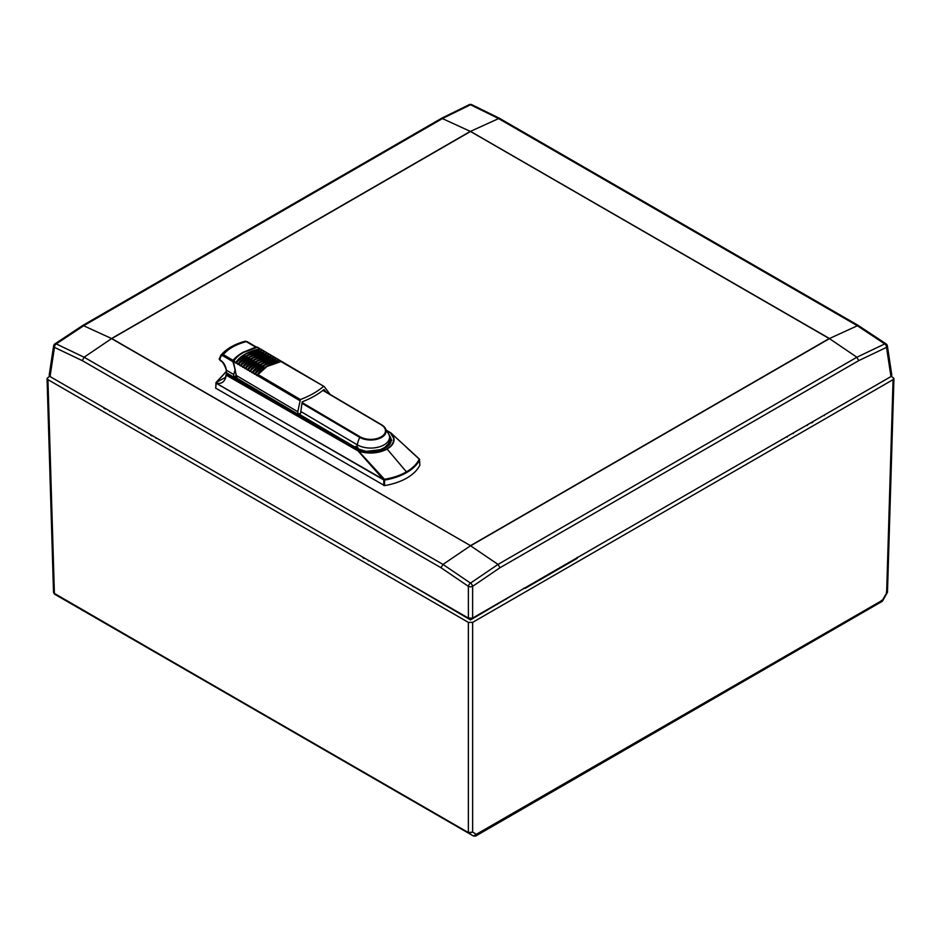 <?xml version="1.0" encoding="UTF-8"?>
<svg xmlns="http://www.w3.org/2000/svg" width="941" height="941" viewBox="0 0 941 941"><rect width="100%" height="100%" fill="white"/><g stroke="black" fill="none" stroke-linecap="round" stroke-linejoin="round"><path stroke-width="1.41" d="M812.718 421.733L812.706 421.827A6.011 3.47 0 0 0 812.742 422.333M362.861 557.778A6.011 3.47 0 0 0 362.897 557.272L362.885 557.19M363.438 557.495A14.809 8.551 180 0 1 363.779 558.307M49.591 376.224L47.05 378.435L47.932 379.635L468.371 622.377L472.629 622.377L893.068 379.635L893.95 378.435L891.409 376.224M836.784 407.841L888.292 378.106M780.489 440.341L834.632 409.076M577.774 557.378L523.619 588.643M521.479 589.889L470.5 619.931L397.231 577.009M395.114 575.786L340.971 544.533M182.766 453.197L128.623 421.933M52.708 378.106L126.506 420.709M812.236 422.015A14.809 8.551 0 0 0 811.942 422.791M506.14 599.346L506.14 598.735M413.005 586.725L412.993 586.114M103.91 408.276L103.91 407.665M53.813 593.089L473.417 835.984L882.376 600.276L886.622 593.089L893.068 379.635M47.932 379.635L54.402 593.583A1.506 0.87 120 0 0 54.707 594.241L54.366 593.559A1.506 0.882 120 0 0 54.696 594.241L468.689 833.255L472.629 832.103L468.371 832.585L468.371 622.377M59.565 597.053A1.506 0.87 -59.6 0 1 59.554 597.041A1.506 0.87 120 0 0 59.577 597.053L468.7 833.267A1.506 0.87 -60 0 1 468.371 832.585L54.366 593.559M893.95 378.435L887.481 592.254L886.622 593.089L886.304 592.16M887.481 592.254L882.658 600.84L882.058 601.428L882.376 600.276L881.446 600.417M474.934 836.161L476.722 834.467L472.629 832.103L472.629 622.377M151.43 435.718A14.809 8.551 0 0 0 151.089 434.907M150.513 435.189A6.011 3.47 0 0 0 150.548 434.671L150.548 434.589M576.739 558.589L525.172 588.36M523.443 588.337L525.172 588.066M576.786 558.272L577.245 557.272M470.312 131.281L829.362 338.466A2.999 1.729 -60 0 0 829.186 338.56A2.999 1.729 -120 0 1 829.362 338.678L470.688 545.768A2.999 1.729 60 0 0 470.5 545.651A2.999 1.729 -60 0 0 470.312 545.768A2.999 2.341 0 0 1 470.688 545.768L111.638 338.678A2.999 1.729 -60 0 1 111.814 338.56A2.999 1.729 60 0 0 111.638 338.466L470.312 131.387A2.999 2.552 0 0 1 470.688 131.387A2.999 1.729 -60 0 0 470.5 131.481L111.814 338.56L470.5 545.651L829.186 338.56L470.5 131.481A2.999 1.729 -120 0 0 470.312 131.387L441.635 118.237L82.832 325.386L54.931 343.865A2.999 2.999 0 0 0 53.613 345.912A2.999 1.717 -171.4 0 0 54.472 347.37L50.049 376.565L468.383 618.096L468.383 586.349A2.999 1.6 -55.8 0 1 470.5 583.091L498.012 564.424L856.875 357.227L884.752 343.924L856.886 325.457L498.012 118.272L470.5 104.757A2.999 1.882 -63.8 0 1 471.829 104.698L471.829 104.698A2.999 2.999 0 0 0 469.171 104.698L441.705 118.201M111.45 338.478L82.832 325.386M111.45 338.689L84.114 357.227L82.279 360.626L54.472 347.37A2.999 1.858 115.5 0 1 56.248 343.924A2.999 1.576 -123.5 0 0 54.931 343.865M470.312 545.874L442.988 564.424L440.976 567.717L82.279 360.626M470.688 545.874L498.012 564.424L500.024 567.717L472.617 586.349A2.999 1.6 -124.2 0 0 470.5 583.091L442.988 564.424L84.114 357.227L56.248 343.924L84.125 325.457L442.988 118.272L470.5 104.757A2.999 1.882 -116.2 0 0 469.171 104.698M829.55 338.689L856.875 357.227L858.721 360.626L500.024 567.717M829.55 338.478L858.168 325.386L499.365 118.237L470.688 131.281M890.951 376.565L886.528 347.37A2.999 1.717 171.4 0 0 887.387 345.912L891.821 375.188L890.951 376.565L472.617 618.096L468.383 618.096M50.049 376.565L49.179 375.188L53.613 345.912M887.387 345.912A2.999 2.999 0 0 0 886.069 343.865A2.999 1.576 123.5 0 0 884.752 343.924A2.999 1.858 -115.5 0 1 886.528 347.37L858.721 360.626M300.755 411.476L357.227 444.799A18.855 10.88 0 0 0 383.881 444.975A18.855 10.88 0 0 0 389.209 435.154A18.855 10.88 0 0 0 389.092 434.789L384.516 427.155A15.432 8.904 0 0 0 381.728 424.885L323.069 390.256L381.564 424.791M233.121 360.379L233.239 361.603M220.959 356.274L219.629 359.768L220.959 356.274L222.441 355.51L232.886 361.673L235.309 369.978M298.838 413.981L354.839 447.034L355.404 446.387M354.698 447.787L356.933 446.505L358.827 449.222L362.838 450.598M256.07 347.405L246.236 341.607C235.991 344.394 228.334 348.711 223.288 354.569L232.968 360.285M219.288 359.05L221.076 360.626C223.852 362.673 225.617 365.861 226.381 370.189L233.721 374.518L234.956 370.389M238.649 379.211L238.649 380.188M236.262 375.659L233.721 377.106L233.721 374.518M237.003 379.599L236.803 375.977M378.564 450.586L387.445 446.058L390.174 439.882L389.209 435.154M236.803 377.129L235.991 375.812M233.721 377.106L226.534 372.859L226.252 370.813M245.366 341.771L247.071 341.595L256.175 346.97M222.441 355.51L223.288 354.569L220.923 355.157L219.182 359.215L221.17 361.297M221.076 360.626L221.547 361.273M219.629 359.768L220.1 360.415M227.181 373.248L226.781 374.365L359.191 450.821C369.225 453.844 378.482 453.197 386.963 448.857L389.421 447.175C392.797 444.364 394.138 441.27 393.467 437.883L390.374 432.825L387.269 431.025M226.04 374.871L226.781 374.365M386.963 448.857L406.418 471.853C400.337 475.381 393.009 477.852 384.446 479.275L384.563 480.086L383.834 479.886L384.446 479.275L358.862 451.386L226.252 375.188C225.075 381.693 221.711 384.34 216.136 383.128L383.822 479.969L358.674 451.633L359.191 450.821L358.862 451.386C369.213 454.185 378.658 453.409 387.198 449.045L389.692 447.34C393.115 444.505 394.526 441.376 393.903 437.965L390.374 432.825M387.033 430.649L390.88 432.884L419.474 459.302L419.839 465.207C417.392 470.147 413.04 474.429 406.794 478.075C400.478 481.686 393.056 484.192 384.504 485.603L215.76 388.186L216.124 383.246L384.563 480.086C393.044 478.651 400.419 476.134 406.688 472.535C412.911 468.912 417.239 464.678 419.674 459.82L419.227 459.196L419.674 459.82M226.028 374.965L225.593 377.317L216.454 382.305L226.393 371.483M407.524 448.351L419.31 459.161M406.688 472.535L406.418 471.853C412.476 468.383 416.745 464.172 419.227 459.196L419.474 459.302M419.862 465.089L419.463 459.161L391.491 433.46M216.136 383.128L216.454 382.305M215.76 388.186L216.136 383.152M383.775 485.497L383.822 479.969L384.551 480.169L384.504 485.603M324.28 386.61L280.983 361.567L266.926 366.52L258.034 374.53L300.391 399.525A80.526 46.485 -0 0 0 323.339 386.563L324.28 386.61L330.079 394.397M326.304 392.162L323.939 389.539A82.02 47.356 180 0 1 302.155 401.854L300.567 413.405A85.149 49.167 180 0 1 298.015 414.252L236.909 378.188L233.086 360.132L236.238 375.435L297.779 411.746L300.391 399.525M259.198 372.648A37.358 21.572 0 0 0 259.046 372.824A37.358 21.572 0 0 0 257.128 375.565L255.47 373.612L264.621 365.19L279.254 360.062L280.147 360.568M245.613 353.91A37.711 21.772 0 0 0 245.013 354.239A37.711 21.772 0 0 0 235.556 363.026L234.086 360.579A40.157 23.184 180 0 1 243.307 352.593A40.157 23.184 180 0 1 257.328 347.452L260.434 348.97M264.515 365.061A37.711 21.772 0 0 0 263.915 365.39A37.711 21.772 0 0 0 254.458 374.177L253.105 372.224L262.257 363.802L276.889 358.662L277.783 359.168M247.977 355.31A37.711 21.772 0 0 0 247.377 355.639A37.711 21.772 0 0 0 237.92 364.426L236.567 362.461L245.719 354.039L260.351 348.911L261.245 349.405M250.341 356.698A37.711 21.772 0 0 0 249.741 357.027A37.711 21.772 0 0 0 240.273 365.814L238.932 363.849L248.083 355.427L262.715 350.299L263.609 350.805M259.787 362.273A37.711 21.772 -0 0 0 259.198 362.603A37.711 21.772 -0 0 0 249.73 371.389L248.377 369.437L257.528 361.003L272.172 355.874L273.066 356.38M252.706 358.098A37.711 21.772 0 0 0 252.106 358.427A37.711 21.772 0 0 0 242.637 367.213L241.284 365.249L250.447 356.827L265.08 351.699L265.974 352.205M257.434 360.885A37.711 21.772 0 0 0 256.834 361.215A37.711 21.772 0 0 0 247.365 370.001L246.013 368.037L255.164 359.615L269.808 354.486L270.702 354.992M255.07 359.486A37.711 21.772 0 0 0 254.47 359.815A37.711 21.772 0 0 0 245.001 368.601L243.648 366.649L252.811 358.215L267.444 353.087L268.338 353.593M281.288 361.45L266.785 366.508A37.04 21.384 0 0 0 259.34 372.471A37.04 21.384 0 0 0 257.599 374.918L258.034 374.53M281.829 361.556L324.045 386.469M298.015 414.252L297.779 411.746M257.599 374.918L257.199 375.471L299.65 400.525M262.045 349.887L262.798 350.37M262.927 350.405L265.162 351.758M265.291 351.793L267.526 353.157M267.656 353.193L269.891 354.545M270.02 354.581L272.255 355.945M272.384 355.98L274.619 357.333M249.73 371.389L259.892 362.403L274.549 357.368L276.972 358.733M277.101 358.768L279.336 360.121M279.465 360.168L281.7 361.52M254.458 374.177L255.47 373.612M262.151 363.673A37.711 21.772 0 0 0 252.094 372.789L253.105 372.224M252.094 372.789L250.741 370.825M247.365 370.001L248.377 369.437M245.001 368.601L246.013 368.037M242.637 367.213L243.648 366.649M240.273 365.814L241.284 365.249M237.92 364.426L238.932 363.849M235.556 363.026L236.567 362.461M279.406 360.121L280.947 361.038M277.054 358.721L278.583 359.638M274.748 357.368L275.419 357.78M274.69 357.333L276.231 358.25M272.325 355.933L273.866 356.851M269.961 354.545L271.502 355.463M267.597 353.146L269.138 354.063M265.233 351.758L266.774 352.675M262.868 350.358L264.409 351.275M257.328 347.452L259.198 348.194M255.117 389.692A15.009 8.751 -59.5 0 1 255.058 388.892M257.481 390.327L257.481 391.056M235.062 362.403L233.086 361.438M236.167 375.6L233.121 360.015L242.919 352.357A48.579 28.054 180 0 0 233.356 359.968L234.086 360.579M238.779 379.294A15.009 8.751 120.5 0 0 238.861 380.305M256.305 347.006L242.919 352.357M279.136 360.085L256.94 371.119L255.105 373.706M257.058 347.441L243.237 352.546A40.251 23.231 -0 0 0 234.097 360.403M236.203 362.556L238.049 359.956L260.234 348.935M276.772 358.686L254.576 369.719L252.741 372.307M238.567 363.944L240.402 361.356L262.598 350.323M252.082 368.484A37.358 21.572 0 0 0 251.953 368.637L252.212 368.343C257.046 362.826 264.456 359.133 274.443 357.262L252.212 368.343L250.388 370.919M240.931 365.343L242.778 362.744L264.962 351.722M249.73 367.084A37.358 21.572 0 0 0 249.6 367.249L249.847 366.943C254.682 361.426 262.092 357.745 272.078 355.874L249.859 366.931L248.024 369.519M243.296 366.731L245.131 364.143L267.326 353.11M269.679 354.51L247.483 365.555L245.66 368.131M497.319 603.828L497.319 604.44M443.54 604.369L443.552 603.757M454.15 609.874L454.15 610.486M487.097 610.344L487.085 609.733M109.662 410.982L109.65 411.593M105.027 408.312L105.016 408.912L105.027 408.312M105.216 409.029L105.227 408.429M468.7 833.267L468.689 833.255A1.506 0.847 -60 0 1 468.406 832.609M473.405 835.973L473.417 835.984A1.506 0.859 -60.4 0 1 473.417 835.984L475.793 835.973L882.058 601.428M811.695 422.333L811.707 422.932M811.871 422.838L811.86 422.238M793.287 432.954L793.287 433.566M807.378 425.426L807.366 424.826M363.932 558.401L363.944 557.79M364.002 558.448L364.014 557.837M382.422 569.07L382.434 568.47M368.343 560.33L368.331 560.942M155.994 437.73L155.983 438.341M170.074 446.481L170.086 445.869M151.666 435.848L151.677 435.236M151.583 435.801L151.595 435.189M472.617 618.096L472.617 586.349A2.999 1.423 180 0 1 468.383 586.349L440.976 567.717M355.18 447.457L358.627 449.233M302.061 402.536L360.121 436.8A14.797 8.54 0 0 0 381.046 436.93A14.797 8.54 0 0 0 381.27 424.861L322.881 390.397M381.27 424.861L384.516 427.155A15.432 8.904 0 0 1 381.481 437.483A15.432 8.904 0 0 1 359.674 437.342L360.121 436.8M301.955 403.289L359.674 437.342A31.712 18.514 -59.5 0 0 357.227 444.799A20.902 12.198 -59.5 0 0 356.933 446.505M389.245 435.248A20.326 11.739 180 0 1 391.009 440.423C391.668 449.763 367.649 455.526 356.168 448.034L238.002 379.811L234.25 376.8M233.944 376.976L237.626 379.846L356.321 448.351L366.308 451.362L382.834 449.41L391.715 440.376L388.127 432.613M281.112 361.497A37.04 21.384 0 0 0 266.821 366.496M266.515 366.661A37.711 21.772 0 0 0 266.279 366.79A37.711 21.772 0 0 0 256.822 375.577M259.046 372.824L266.785 366.508M257.74 347.335L258.881 348.017M256.317 374.953L254.835 374.071M253.964 373.553L252.47 372.683M251.6 372.165L250.118 371.283M249.236 370.766L247.754 369.895M246.871 369.378L245.389 368.496M244.507 367.978L243.025 367.108M242.143 366.59L240.661 365.708M239.779 365.19L238.296 364.32M237.414 363.802L235.932 362.92M257.563 347.229L256.223 346.958L242.707 352.475M235.862 363.026A37.358 21.572 180 0 1 237.779 360.274L237.779 360.274A37.358 21.572 180 0 1 237.92 360.109M256.822 371.26A37.358 21.572 0 0 0 256.681 371.424L256.681 371.424A37.358 21.572 0 0 0 254.764 374.177M238.226 364.414A37.358 21.572 180 0 1 240.143 361.662L240.143 361.662A37.358 21.572 180 0 1 240.284 361.509M254.458 369.872A37.358 21.572 0 0 0 254.317 370.036L254.317 370.036A37.358 21.572 0 0 0 252.4 372.777M240.59 365.814A37.358 21.572 180 0 1 242.507 363.061L242.507 363.061A37.358 21.572 180 0 1 242.637 362.908M251.953 368.637L251.953 368.637A37.358 21.572 0 0 0 250.035 371.389M242.954 367.202A37.358 21.572 180 0 1 244.872 364.449L244.872 364.449A37.358 21.572 180 0 1 245.001 364.296M249.6 367.249L249.6 367.249A37.358 21.572 0 0 0 247.671 369.989M245.307 368.601A37.358 21.572 180 0 1 247.236 365.849L247.236 365.849A37.358 21.572 180 0 1 247.354 365.696M138.974 427.908L138.939 428.508M351.322 550.509L351.287 551.097M787.123 436.518L787.158 437.106M53.519 592.265L47.05 378.435M824.281 415.063L824.316 415.651M388.492 571.963L388.445 572.551M176.143 449.363L176.108 449.963M577.303 557.648L577.198 558.319M499.295 118.201L471.829 104.698M886.069 343.865L858.216 325.421M355.216 446.704L355.028 447.375M390.068 443.493A19.514 19.514 0 0 0 390.174 439.882M235.521 376.082A19.514 19.514 0 0 0 236.132 378.564M256.187 346.958L245.401 341.171C234.638 344.065 226.475 348.735 220.923 355.157M226.24 370.719C226.275 367.825 221.758 360.203 221.159 361.297M226.746 372.989L225.593 377.306M227.922 373.683L227.146 374.577M391.668 433.636L391.08 433.072M215.736 388.292L215.983 382.599L226.369 371.366M281.771 361.509L324.163 386.528M279.171 360.062C269.173 361.92 261.774 365.614 256.94 371.119L256.681 371.424M260.269 348.899C250.282 350.77 242.872 354.451 238.049 359.956M276.807 358.662C266.821 360.532 259.41 364.214 254.576 369.719M262.621 350.299C252.647 352.169 245.236 355.851 240.402 361.356M264.986 351.687C255.023 353.557 247.612 357.239 242.766 362.744L242.507 363.061M267.35 353.087C257.375 354.945 249.977 358.627 245.131 364.143L244.872 364.449M269.714 354.475C259.728 356.345 252.317 360.038 247.483 365.555L247.236 365.849"/></g></svg>
